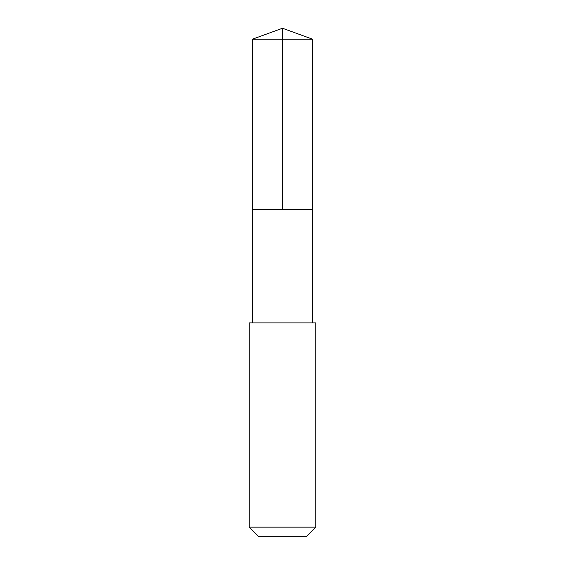 <?xml version="1.0" encoding="UTF-8"?>
<svg xmlns="http://www.w3.org/2000/svg" width="565" height="565" viewBox="0 0 565 565"><rect width="100%" height="100%" fill="white"/><g stroke="black" fill="none" stroke-linecap="round" stroke-linejoin="round"><path stroke-width="0.85" d="M252.329 209.311L312.671 209.311L312.678 39.232L252.322 39.232L252.329 209.311L312.671 209.311L312.671 322.89L252.329 322.89L252.329 209.311M310.093 322.898L249.236 322.898L249.236 527.145L315.764 527.145L315.764 322.898L310.093 322.898M315.764 527.145L306.166 536.75L258.834 536.75L249.236 527.145M252.322 39.232L282.5 28.25L282.5 209.311M282.5 28.25L312.678 39.232M252.329 322.89L249.236 322.898M312.671 322.89L315.764 322.898"/></g></svg>
